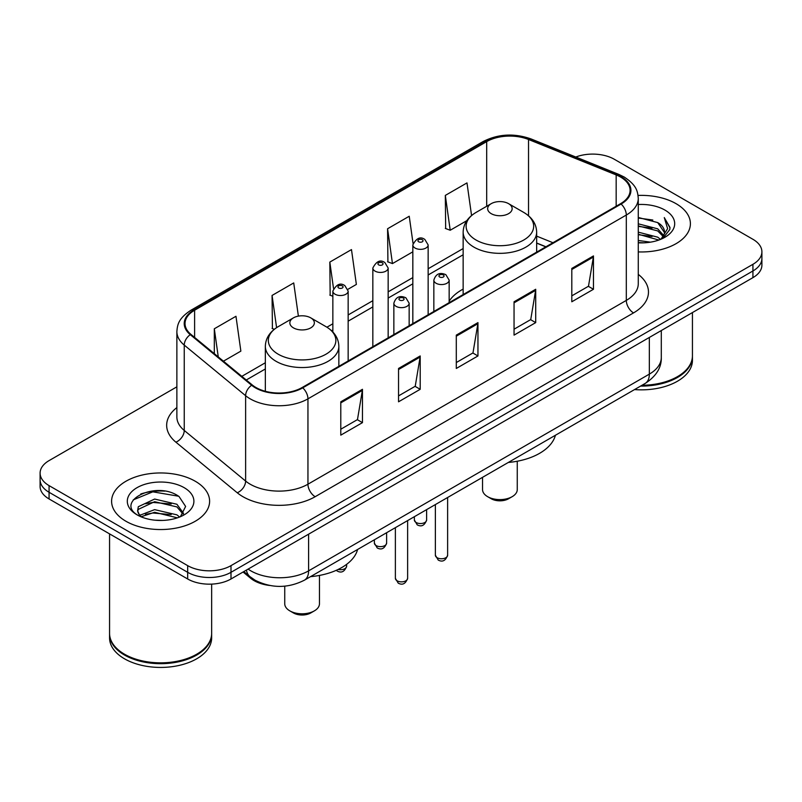 <?xml version="1.0" encoding="UTF-8"?>
<svg xmlns="http://www.w3.org/2000/svg" width="802" height="802" viewBox="0 0 802 802"><rect width="100%" height="100%" fill="white"/><g stroke="black" fill="none" stroke-linecap="round" stroke-linejoin="round"><path stroke-width="1.2" d="M463.145 289.101A54.105 31.238 0 0 0 449.16 301.181M545.801 246.846L536.658 243.146M269.683 585.47A30.626 17.684 180 0 1 250.675 578.282L243.066 572.006M164.691 491.125A40.842 23.579 0 0 0 140.791 493.972M176.871 386.835L49.072 460.609A30.626 17.684 0 0 0 40.1 473.12L40.1 486.453A30.626 17.684 0 0 0 49.072 498.954L187.678 578.984A30.626 17.684 0 0 0 230.996 578.984L752.928 277.642A30.626 17.684 0 0 0 761.9 265.141L761.9 258.475A30.626 17.684 0 0 1 752.928 270.976A30.626 17.684 0 0 0 761.9 258.475L761.9 251.798A30.626 17.684 0 0 0 752.928 239.297L614.322 159.277A30.626 17.684 0 0 0 575.796 157.022M40.1 473.12A30.626 17.684 0 0 0 49.072 485.621L187.678 565.641A30.626 17.684 0 0 0 230.996 565.641L230.996 572.317L752.928 270.976L230.996 572.317A30.626 17.684 0 0 1 187.678 572.317A30.626 17.684 0 0 0 230.996 572.317L230.996 578.984M49.072 485.621L49.072 492.288L187.678 572.317L49.072 492.288A30.626 17.684 0 0 1 40.1 479.786A30.626 17.684 0 0 0 49.072 492.288L49.072 498.954M676.046 203.668A49.002 28.291 0 0 0 638.061 195.437A49.002 28.291 0 0 1 676.046 203.668A49.002 28.291 0 0 1 690.402 223.668A49.002 28.291 0 0 0 676.046 203.668M195.257 481.24A49.002 28.291 0 0 0 141.854 475.115A49.002 28.291 0 0 0 111.598 501.25A49.002 28.291 0 0 0 125.954 521.26A49.002 28.291 0 0 0 179.357 527.385A49.002 28.291 0 0 0 209.613 501.25A49.002 28.291 0 0 0 195.257 481.24A49.002 28.291 0 0 0 141.854 475.115A49.002 28.291 0 0 0 111.598 501.25A49.002 28.291 0 0 0 125.954 521.26A49.002 28.291 0 0 0 179.357 527.385A49.002 28.291 0 0 0 209.613 501.25A49.002 28.291 0 0 0 195.257 481.24M620.527 177.031A32.671 18.857 180 0 1 630.101 190.365A32.671 18.857 180 0 1 620.527 203.708L302.174 387.506A32.671 18.857 180 0 1 252.309 384.99L190.946 334.394A32.671 18.857 180 0 1 185.031 323.577A32.671 18.857 180 0 1 194.605 310.234L486.694 141.603A32.671 18.857 180 0 1 528.528 139.488L616.167 174.916A32.671 18.857 180 0 1 620.527 177.031M621.109 176.691A33.483 19.338 0 0 0 616.638 174.525L528.999 139.097A33.483 19.338 0 0 0 486.112 141.262L194.024 309.903A33.483 19.338 0 0 0 190.274 334.665L251.638 385.261A33.483 19.338 0 0 0 302.745 387.837L621.109 204.039A33.483 19.338 0 0 0 621.109 176.691M340.79 401.802L340.79 435.145L362.454 422.644L362.454 389.301L340.79 401.802M340.79 429.23L357.471 419.596L362.364 390.404A8.17 4.712 -120 0 0 362.454 389.301M357.331 419.687L362.454 422.644M398.544 368.459L398.544 401.802L420.198 389.301L420.198 355.958L398.544 368.459M398.544 395.887L415.225 386.263L420.118 357.06A8.17 4.712 -120 0 0 420.198 355.958M415.075 386.343L420.198 389.301M571.806 268.429L571.806 301.773L593.46 289.271L593.46 255.928L571.806 268.429M571.806 295.858L588.488 286.234L593.37 257.031A8.17 4.712 -120 0 0 593.46 255.928M588.337 286.314L593.46 289.271M514.052 301.773L514.052 335.116L535.706 322.615L535.706 289.271L514.052 301.773M514.052 329.201L530.734 319.577L535.616 290.374A8.17 4.712 -120 0 0 535.706 289.271M530.583 319.657L535.706 322.615M456.298 335.116L456.298 368.459L477.952 355.958L477.952 322.615L456.298 335.116M456.298 362.544L472.979 352.92L477.872 323.717A8.17 4.712 -120 0 0 477.952 322.615M472.829 353L477.952 355.958M638.272 251.908A49.002 28.291 0 0 0 690.402 223.668A49.002 28.291 0 0 1 638.272 251.908M230.996 565.641L752.928 264.309A30.626 17.684 0 0 0 761.9 251.798M223.437 361.181L240.861 351.116L235.968 316.279L214.314 328.78L214.314 353.662M413.04 243.387L409.231 216.249L387.577 228.75L387.917 261.893M471.566 215.537L466.985 182.906L445.321 195.407L445.671 228.55M298.384 316.128L293.722 282.936L272.068 295.437L272.419 328.579M347.888 289.322L356.369 284.429L351.476 249.592L329.822 262.094L330.173 295.236M332.85 296.239L329.822 295.106M329.822 262.094L333.512 288.369M387.577 228.75L392.459 263.587L412.829 251.828M392.459 263.587L387.577 261.763M445.321 195.407L450.213 230.244L466.844 220.65M450.213 230.244L445.321 228.42M274.314 329.291L272.068 328.449M272.068 295.437L276.59 327.647M214.314 328.78L218.264 356.92M642.021 385.261A51.047 29.473 0 0 0 677.489 376.629A51.047 29.473 0 0 0 692.437 355.797L692.437 312.569M641.801 385.381A50.536 29.173 0 0 0 677.129 376.84A50.536 29.173 0 0 0 677.309 376.739M640.577 386.093A51.047 29.473 0 0 0 692.437 356.629A51.047 29.473 0 0 0 692.437 356.208M634.532 389.582A51.047 29.473 0 0 0 692.437 360.379L692.437 356.629M638.272 240.49L650.432 242.164M638.272 242.575L643.735 242.836M638.272 232.159L657.71 237.171L660.537 239.397M638.272 234.244L658.833 240.039M638.272 223.818L657.71 228.831L663.675 235.477M638.272 225.903L657.71 230.916L663.144 236.47M660.658 239.347A23.078 13.323 0 0 0 664.477 232.009A23.078 13.323 0 0 0 657.71 222.585L664.457 232.51M638.272 242.805A33.293 19.218 0 0 0 664.938 237.262A33.293 19.218 0 0 0 664.938 210.084A33.293 19.218 0 0 0 638.272 204.53M657.71 222.585L638.272 217.472M662.913 238.334L669.78 229.552L670.001 227.497L664.277 217.583L667.615 228.67L661.028 239.186M664.277 217.583L669.991 227.888M638.272 218.034L652.808 220.019M638.272 226.375L652.116 228.149M638.272 234.705L652.116 236.49M482.543 477.33L482.543 489.581A17.353 10.025 0 0 0 487.626 496.669L491.235 498.754A12.251 7.078 0 0 0 508.568 498.754L512.177 496.669A17.353 10.025 0 0 0 517.26 489.581L517.26 461.23M491.235 498.754L487.626 496.669A17.353 10.025 0 0 0 512.177 496.669M491.235 213.663A12.251 7.078 0 0 0 508.568 213.663A12.251 7.078 0 0 0 508.568 203.658L523.776 212.44A33.764 19.489 0 0 1 523.776 240.009A33.764 19.489 0 0 1 476.027 240.009A33.764 19.489 0 0 1 476.027 212.44C467.716 217.382 463.416 223.938 463.145 232.119A36.752 21.223 0 0 0 473.912 247.126A36.752 21.223 0 0 0 513.962 251.728A36.752 21.223 0 0 0 536.658 232.119C536.388 223.938 532.087 217.382 523.776 212.44L508.568 203.658A12.251 7.078 0 0 0 491.235 203.658A12.251 7.078 0 0 0 491.235 213.663M508.318 462.453A56.15 32.421 0 0 0 555.415 435.255M284.74 586.162L284.74 603.786A17.353 10.025 0 0 0 289.823 610.863L293.432 612.949A12.251 7.078 0 0 0 310.765 612.949L314.374 610.863A17.353 10.025 0 0 0 319.457 603.786L319.457 575.425M293.432 612.949L289.823 610.863A17.353 10.025 0 0 0 314.374 610.863M293.432 327.868A12.251 7.078 0 0 0 310.765 327.868A12.251 7.078 0 0 0 310.765 317.863L325.973 326.645A33.764 19.489 0 0 1 325.973 354.213A33.764 19.489 0 0 1 278.224 354.213A33.764 19.489 0 0 1 278.224 326.645C269.913 331.587 265.612 338.143 265.342 346.324A36.752 21.223 0 0 0 276.109 361.331A36.752 21.223 0 0 0 316.168 365.923A36.752 21.223 0 0 0 338.855 346.324C338.584 338.143 334.284 331.587 325.973 326.645L310.765 317.863A12.251 7.078 0 0 0 293.432 317.863A12.251 7.078 0 0 0 293.432 327.868M310.524 576.648A56.15 32.421 0 0 0 357.612 549.46M196.52 654.322A50.536 29.173 0 0 1 196.34 654.422A50.536 29.173 0 0 1 124.871 654.422L124.51 654.211A51.047 29.473 0 0 0 196.701 654.211A51.047 29.473 0 0 0 211.648 633.369L211.648 584.107M109.563 633.791A51.047 29.473 0 0 0 109.563 634.212A51.047 29.473 0 0 0 124.51 655.044A51.047 29.473 0 0 0 180.139 661.439A51.047 29.473 0 0 0 211.648 634.212A51.047 29.473 0 0 0 211.648 633.791M109.563 634.212L109.563 637.961A51.047 29.473 0 0 0 124.51 658.803A51.047 29.473 0 0 0 180.139 665.189A51.047 29.473 0 0 0 211.648 637.961L211.648 634.212M155.027 520.197L162.806 520.428M139.769 515.315L154.636 509.641L176.921 514.854L179.628 517.019M141.132 516.739L154.636 512.288L177.412 517.841M139.999 516.348L137.613 510.754A23.078 13.323 0 0 0 141.342 516.919M137.613 510.754L138.315 506.714L154.636 499.055L176.921 504.268L183.558 513.43M137.673 511.075L138.315 509.36L154.636 501.701L176.921 506.914L183.036 514.112M180.41 516.699L185.623 506.453L179.026 496.518C155.678 479.726 114.165 501.851 138.134 515.415L138.255 515.496M184.139 487.656A33.293 19.218 0 0 0 137.062 487.656A33.293 19.218 0 0 0 137.062 514.844A33.293 19.218 0 0 0 184.139 514.844A33.293 19.218 0 0 0 184.139 487.656M109.563 533.881L109.563 633.369A51.047 29.473 0 0 0 124.51 654.211L124.871 654.422M133.272 499.857L152.811 491.837L178.575 496.217M145.483 503.756L152.811 502.423L171.207 503.997M145.483 514.343L152.811 513.009L171.207 514.583M139.638 515.145L140.2 514.884M250.675 577.239L250.675 578.282M248.099 569.099A40.842 23.579 0 0 0 250.846 570.854A40.842 23.579 0 0 0 308.6 570.854L649.339 374.133A40.842 23.579 0 0 0 661.299 357.461C661.6 367.597 656.196 376.268 645.109 383.476L304.369 580.207A20.421 11.789 60 0 0 308.6 570.854L308.6 534.172M649.339 337.452L649.339 374.133A20.421 11.789 60 0 1 645.109 383.476M246.445 570.062A20.421 13.654 129.5 0 0 250.003 576.698L243.798 571.585M752.928 277.642L752.928 264.309M187.678 578.984L187.678 565.641M638.272 274.384A51.047 29.473 180 0 1 633.53 312.9L315.166 496.709A10.205 5.895 60 0 1 307.948 484.207L626.312 300.399A40.842 23.579 0 0 0 638.272 283.728L638.272 198.365A40.842 23.579 180 0 1 626.312 215.036A10.205 5.895 -120 0 0 621.109 204.039M315.166 496.709A51.047 29.473 180 0 1 242.976 496.709A51.047 29.473 180 0 1 237.252 492.769L175.889 442.173A51.047 29.473 180 0 1 176.871 407.586M250.194 484.207A40.842 23.579 0 0 0 307.948 484.207L307.948 398.845A40.842 23.579 180 0 1 245.623 395.697L184.249 345.101A40.842 23.579 180 0 1 176.871 331.577L176.871 416.94A40.842 23.579 0 0 0 184.249 430.453L245.623 481.06A40.842 23.579 0 0 0 250.194 484.207M638.272 198.365C637.61 191.347 636.958 185.513 624.197 177.021L618.823 174.415A10.205 4.782 112 0 0 616.638 174.525M618.823 174.415L531.185 138.987C514.272 133.002 498.222 133.874 483.035 141.593A10.205 5.895 60 0 1 486.112 141.262M194.024 309.903A10.205 5.895 -120 0 0 190.946 310.234C178.565 318.354 177.432 324.459 176.871 331.577M190.274 334.665A10.205 6.827 129.5 0 0 184.249 345.101L184.249 430.453A10.205 6.827 -50.5 0 1 175.889 442.173M531.185 138.987A10.205 4.782 112 0 0 528.999 139.097M251.638 385.261A10.205 6.827 129.5 0 0 245.623 395.697L245.623 481.06A10.205 6.827 -50.5 0 1 237.252 492.769M302.745 387.837A10.205 5.895 60 0 1 307.948 398.845L626.312 215.036L626.312 300.399A10.205 5.895 60 0 0 633.53 312.9M194.605 310.234L194.605 337.411M616.167 174.916L616.167 206.224M528.528 139.488L528.528 215.788M552.949 242.725L536.658 236.129M486.694 141.603L486.694 206.284M463.145 248.56L428.148 268.76M412.829 277.602L388.158 291.848M372.84 300.69L348.158 314.945M332.85 323.787L326.915 327.206M265.342 362.755L241.823 376.338M456.298 336.178L477.872 323.717M514.052 302.835L535.616 290.374M571.806 269.492L593.37 257.031M398.544 369.522L420.118 357.06M340.79 402.865L362.364 390.404M447.626 555.225C445.611 560.738 442.473 562.352 438.223 560.067L435.376 555.225A6.125 3.539 0 0 0 437.17 557.731A6.125 3.539 0 0 0 443.847 558.493A6.125 3.539 0 0 0 447.626 555.225L447.626 497.491M436.087 283.266A7.659 4.421 180 0 1 433.842 280.139C435.797 273.863 439.807 272.038 445.852 274.675L449.16 280.139A7.659 4.421 180 0 1 444.428 284.229A7.659 4.421 180 0 1 436.087 283.266M443.305 274.936A2.556 1.474 0 0 0 439.697 274.936A2.556 1.474 0 0 0 439.697 277.021A2.556 1.474 0 0 0 443.305 277.021A2.556 1.474 0 0 0 443.305 274.936M407.627 578.322C405.611 583.826 402.484 585.44 398.233 583.154L395.376 578.322A6.125 3.539 0 0 0 397.17 580.818A6.125 3.539 0 0 0 403.847 581.58A6.125 3.539 0 0 0 407.627 578.322L407.627 520.588M396.088 306.354A7.659 4.421 180 0 1 393.852 303.236C395.807 296.951 399.807 295.126 405.862 297.773L409.16 303.236A7.659 4.421 180 0 1 404.439 307.316A7.659 4.421 180 0 1 396.088 306.354M403.306 298.023A2.556 1.474 0 0 0 399.697 298.023A2.556 1.474 0 0 0 399.697 300.108A2.556 1.474 0 0 0 403.306 300.108A2.556 1.474 0 0 0 403.306 298.023M416.158 522.513A6.125 3.539 0 0 0 422.834 523.275A6.125 3.539 0 0 0 426.614 520.007C424.599 525.521 421.471 527.135 417.22 524.849L414.363 520.007A6.125 3.539 0 0 0 416.158 522.513M428.148 314.775L428.148 244.921A7.659 4.421 180 0 1 423.426 249.011A7.659 4.421 180 0 1 415.075 248.049A7.659 4.421 180 0 1 412.829 244.921L412.829 323.617M418.684 241.793A2.556 1.474 0 0 0 422.293 241.793A2.556 1.474 0 0 0 422.293 239.718A2.556 1.474 0 0 0 418.684 239.718A2.556 1.474 0 0 0 418.684 241.793M376.168 545.601A6.125 3.539 0 0 0 382.845 546.362A6.125 3.539 0 0 0 386.624 543.094C384.609 548.608 381.471 550.222 377.221 547.936L374.374 543.094A6.125 3.539 0 0 0 376.168 545.601M388.158 337.863L388.158 268.018A7.659 4.421 180 0 1 383.426 272.099A7.659 4.421 180 0 1 375.085 271.136A7.659 4.421 180 0 1 372.84 268.018L372.84 346.705M378.694 264.891A2.556 1.474 0 0 0 382.303 264.891A2.556 1.474 0 0 0 382.303 262.805A2.556 1.474 0 0 0 378.694 262.805A2.556 1.474 0 0 0 378.694 264.891M338.153 569.45A6.125 3.539 0 0 0 346.634 566.192C344.609 571.696 341.482 573.31 337.231 571.024L336.259 570.322M348.158 360.95L348.158 291.106A7.659 4.421 180 0 1 343.436 295.186A7.659 4.421 180 0 1 335.086 294.234A7.659 4.421 180 0 1 332.85 291.106L332.85 331.998M338.695 287.978A2.556 1.474 0 0 0 342.314 287.978A2.556 1.474 0 0 0 342.314 285.893A2.556 1.474 0 0 0 338.695 285.893A2.556 1.474 0 0 0 338.695 287.978M304.369 580.207C287.938 588.457 271.507 588.457 255.076 580.207L250.003 576.698M661.299 357.461L661.299 330.544M483.035 141.593L190.946 310.234M463.145 254.775L428.148 274.976M412.829 283.818L388.158 298.063M372.84 306.905L348.158 321.161M332.85 330.003L331.577 330.735M265.342 368.97L246.254 379.998M545.951 246.765L536.658 243.006M536.658 252.129L536.658 232.119M463.145 294.565L463.145 232.119M491.235 203.658L476.027 212.44M338.855 366.334L338.855 346.324M265.342 391.286L265.342 346.324M293.432 317.863L278.224 326.645M435.376 555.225L435.376 504.568M433.842 311.487L433.842 280.139M449.16 302.645L449.16 280.139M395.376 578.322L395.376 527.656M393.852 334.574L393.852 303.236M409.16 325.732L409.16 303.236M426.614 520.007L426.614 509.621M428.148 244.921L424.849 239.457C420.408 236.249 416.398 238.074 412.829 244.921M414.363 520.007L414.363 516.699M386.624 543.094L386.624 532.708M388.158 268.018L384.86 262.555C380.409 259.347 376.409 261.161 372.84 268.018M374.374 543.094L374.374 539.786M346.634 566.192L346.634 564.347M348.158 291.106L344.86 285.642C340.419 282.434 336.419 284.259 332.85 291.106"/></g></svg>
